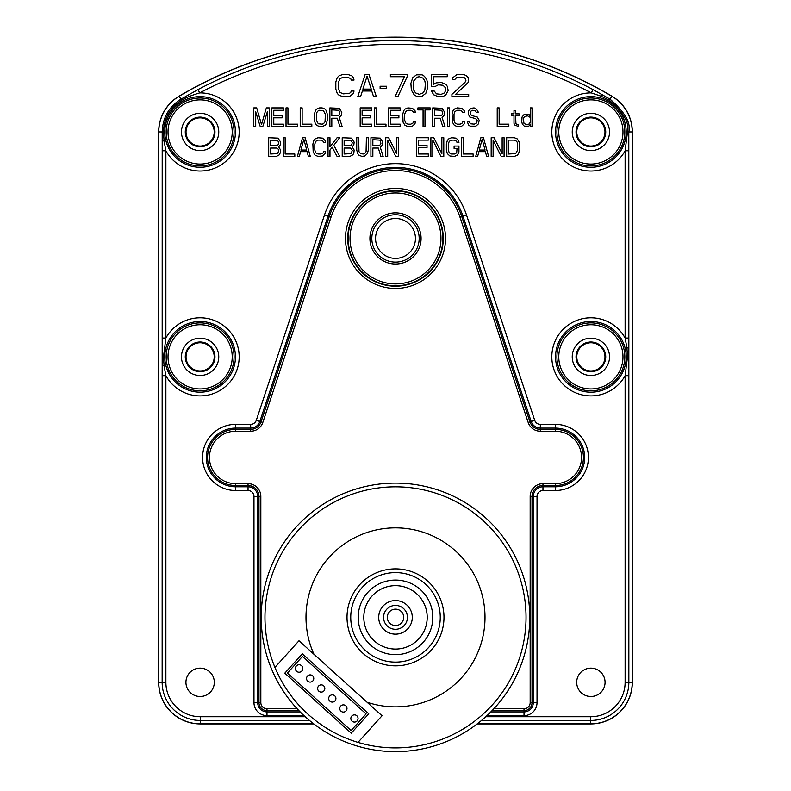 <?xml version="1.0" encoding="UTF-8"?>
<svg xmlns="http://www.w3.org/2000/svg" width="791" height="791" viewBox="0 0 791 791"><rect width="100%" height="100%" fill="white"/><g stroke="black" fill="none" stroke-linecap="round" stroke-linejoin="round"><path stroke-width="1.19" d="M590.887 117.869A14.1 14.1 0 0 0 576.787 131.959A14.1 14.1 0 0 0 590.887 146.058A14.1 14.1 0 0 0 604.977 131.959A14.1 14.1 0 0 0 590.887 117.869M590.887 117.117A14.841 14.841 0 0 0 576.036 131.959A14.841 14.841 0 0 0 590.887 146.81A14.841 14.841 0 0 0 605.728 131.959A14.841 14.841 0 0 0 590.887 117.117M590.887 113.311A18.648 18.648 0 0 0 572.239 131.959A18.648 18.648 0 0 0 590.887 150.606A18.648 18.648 0 0 0 609.535 131.959A18.648 18.648 0 0 0 590.887 113.311M218.761 356.85A18.648 18.648 0 0 1 200.113 375.498A18.648 18.648 0 0 1 181.465 356.85A18.648 18.648 0 0 1 200.113 338.202A18.648 18.648 0 0 1 218.761 356.85M200.113 150.606A18.648 18.648 0 0 1 181.465 131.959A18.648 18.648 0 0 1 200.113 113.311A18.648 18.648 0 0 1 218.761 131.959A18.648 18.648 0 0 1 200.113 150.606M609.535 356.85A18.648 18.648 0 0 0 590.887 338.202A18.648 18.648 0 0 0 572.239 356.85A18.648 18.648 0 0 0 590.887 375.498A18.648 18.648 0 0 0 609.535 356.85M485.793 716.725L590.758 716.725A34.359 34.359 0 0 0 625.117 682.366L625.117 375.666L627.51 356.85L626.917 347.724L625.117 338.044L625.117 150.774L627.51 131.959C629.755 123.347 623.713 112.787 609.386 100.309L601.2 96.235L591.302 92.903A419.062 419.062 0 0 0 199.698 92.903C191.303 95.395 185.282 97.866 181.614 100.309C169.966 107.665 163.935 118.215 163.49 131.959L164.083 141.085L165.883 150.774L165.883 338.044L163.49 356.85L164.083 365.976L165.883 375.666L162.155 375.666L162.155 682.366A38.087 38.087 0 0 0 200.242 720.453L309.489 720.453M164.083 365.976L162.185 365.511L162.155 375.666M605.066 682.326A14.179 14.179 0 0 0 583.788 670.046A14.179 14.179 0 0 0 583.788 694.607A14.179 14.179 0 0 0 605.066 682.326M214.302 682.326A14.179 14.179 0 0 1 193.024 694.607A14.179 14.179 0 0 1 193.024 670.046A14.179 14.179 0 0 1 214.302 682.326M628.845 338.044L625.117 338.044A39.066 39.066 0 0 0 552.365 350.344A39.066 39.066 0 0 0 625.117 375.666L628.845 375.666L628.796 131.939C631.119 123.03 624.88 112.104 610.069 99.162L593.042 89.601A422.79 422.79 0 0 0 197.958 89.601L180.931 99.162C168.898 106.805 162.649 117.73 162.204 131.939L162.185 365.511M626.917 347.724L628.815 348.188M593.042 89.601L591.302 92.903A39.066 39.066 0 0 0 578.043 168.859A39.066 39.066 0 0 0 625.117 150.774L628.845 150.774M601.2 96.235L602.505 94.791M197.958 89.601L199.698 92.903A39.066 39.066 0 0 1 212.957 168.859A39.066 39.066 0 0 1 165.883 150.774L162.155 150.774M164.083 141.085L162.185 140.62M477.289 723.844L590.758 723.844A41.468 41.468 0 0 0 632.236 682.366L632.236 131.939A41.468 41.468 0 0 0 611.809 96.205A426.171 426.171 0 0 0 179.191 96.205A41.468 41.468 0 0 0 158.764 131.939L158.764 682.366L165.883 682.366L165.883 375.666A39.066 39.066 0 0 0 238.635 350.344A39.066 39.066 0 0 0 165.883 338.044L162.155 338.044M158.764 682.366A41.468 41.468 0 0 0 200.242 723.844L313.711 723.844M395.5 288.458A50.011 50.011 0 0 1 352.183 213.432A50.011 50.011 0 0 1 438.817 213.432A50.011 50.011 0 0 1 395.5 288.458M395.5 191.036A47.401 47.401 0 0 0 354.447 262.137A47.401 47.401 0 0 0 436.553 262.137A47.401 47.401 0 0 0 395.5 191.036M395.5 286.213A47.776 47.776 0 0 0 436.879 214.549A47.776 47.776 0 0 0 354.121 214.549A47.776 47.776 0 0 0 395.5 286.213M354.012 91.005L351.214 91.005L350.749 92.438L349.345 93.387L343.284 93.862L340.021 92.438L338.627 89.096L338.627 81.957L340.021 78.625L343.284 77.202L347.486 77.202L350.749 78.625L351.214 80.059L354.012 80.059L353.547 77.676L351.679 75.768L347.486 74.344L343.284 74.344L339.092 75.768L337.223 77.676L335.829 81.957L335.829 89.096L337.223 93.387L339.092 95.286L343.284 96.72L349.81 96.245L353.547 93.387L354.012 91.005M368.922 74.344L365.195 74.344L357.74 96.72L360.538 96.72L362.397 91.005L371.721 91.005L373.589 96.72L376.387 96.72L368.922 74.344M367.064 76.243L371.256 89.096L362.871 89.096L367.064 76.243M386.641 88.622L386.641 86.249L380.115 86.249L380.115 88.622L386.641 88.622M407.157 76.717L407.157 74.344L390.368 74.344L390.368 76.717L404.359 76.717L395.035 96.72L397.833 96.72L407.157 76.717M410.885 83.391L411.35 90.055L414.148 94.811L416.481 96.245L419.279 96.72L422.078 96.245L425.805 93.387L427.664 87.672L427.664 83.391L426.735 79.575L424.401 76.243L422.078 74.819L416.481 74.819L412.754 77.676L410.885 83.391M413.218 83.866L413.683 81.008L416.946 77.202L419.279 76.717L423.007 78.151L424.866 81.008L425.34 83.866L424.866 90.055L423.007 92.913L419.279 94.337L415.542 92.913L413.683 90.055L413.218 83.866M434.664 86.723L438.392 84.815L443.049 85.29L445.382 87.672L445.847 90.055L444.453 92.913L441.19 94.337L436.523 93.862L434.19 91.005L431.402 91.005L433.725 94.811L438.392 96.72L443.514 96.245L445.847 94.811L448.181 90.53L447.251 86.249L445.847 84.34L441.19 82.432L436.059 82.907L433.725 84.34L433.725 76.717L447.251 76.717L447.251 74.344L431.402 74.344L431.402 86.723L434.664 86.723M451.908 94.337L451.908 96.72L468.687 96.72L468.687 94.337L455.636 94.337L468.223 82.432L468.223 77.676L466.364 75.768L464.495 74.819L459.838 74.344L456.575 74.819L452.838 77.676L452.373 79.575L454.706 79.575L457.04 77.202L463.566 77.202L464.96 78.151L465.899 80.534L464.96 82.432L451.908 94.337M267.318 111.877L267.318 126.55L269.256 126.55L269.256 107.902L266.349 107.902L261.514 124.573L256.68 107.902L253.782 107.902L253.782 126.55L255.711 126.55L255.711 111.877L260.229 126.55L262.81 126.55L267.318 111.877M283.445 124.177L273.765 124.177L273.765 117.829L282.15 117.829L282.15 115.446L273.765 115.446L273.765 110.285L283.445 110.285L283.445 107.902L271.837 107.902L271.837 126.55L283.445 126.55L283.445 124.177M286.026 107.902L286.026 126.55L297.634 126.55L297.634 124.177L287.954 124.177L287.954 107.902L286.026 107.902M300.214 107.902L300.214 126.55L311.822 126.55L311.822 124.177L302.142 124.177L302.142 107.902L300.214 107.902M319.554 107.902L316.657 109.099L315.362 110.681L314.403 114.26L314.403 120.202L315.362 123.782L316.657 125.364L319.554 126.55L322.135 126.55L325.042 125.364L326.327 123.782L327.296 120.202L327.296 114.26L326.327 110.681L325.042 109.099L322.135 107.902L319.554 107.902M319.554 110.285L323.43 110.681L325.358 114.26L325.042 121.794L323.43 123.782L322.135 124.177L318.269 123.782L316.331 120.202L316.657 112.668L318.269 110.681L319.554 110.285M331.815 118.225L337.292 118.225L339.873 126.55L342.127 126.55L339.23 117.434L341.485 115.051L341.811 112.273L339.23 108.308L329.877 107.902L329.877 126.55L331.815 126.55L331.815 118.225M337.935 115.842L331.815 115.842L331.815 109.89L338.904 110.285L339.873 113.459L338.904 115.446L337.935 115.842M371.79 124.177L362.12 124.177L362.12 117.829L370.504 117.829L370.504 115.446L362.12 115.446L362.12 110.285L371.79 110.285L371.79 107.902L360.182 107.902L360.182 126.55L371.79 126.55L371.79 124.177M374.37 107.902L374.37 126.55L385.978 126.55L385.978 124.177L376.308 124.177L376.308 107.902L374.37 107.902M400.167 124.177L390.497 124.177L390.497 117.829L398.882 117.829L398.882 115.446L390.497 115.446L390.497 110.285L400.167 110.285L400.167 107.902L388.559 107.902L388.559 126.55L400.167 126.55L400.167 124.177M415.324 121.794L413.386 121.794L413.07 122.981L410.806 124.177L407.909 124.177L405.654 122.981L404.685 120.202L404.685 114.26L405.654 111.482L407.909 110.285L410.806 110.285L413.07 111.482L413.386 112.668L415.324 112.668L414.998 110.681L412.427 108.308L407.909 107.902L405.002 109.099L403.717 110.681L402.748 114.26L403.074 122.19L405.002 125.364L407.909 126.55L412.427 126.155L414.998 123.782L415.324 121.794M430.156 107.902L417.905 107.902L417.905 109.89L423.066 109.89L423.066 126.55L424.994 126.55L424.994 109.89L430.156 109.89L430.156 107.902M434.674 118.225L440.152 118.225L442.733 126.55L444.987 126.55L442.09 117.434L444.344 115.051L444.671 112.273L442.09 108.308L432.736 107.902L432.736 126.55L434.674 126.55L434.674 118.225M440.795 115.842L434.674 115.842L434.674 109.89L441.764 110.285L442.733 113.459L441.764 115.446L440.795 115.842M449.506 126.55L449.506 107.902L447.568 107.902L447.568 126.55L449.506 126.55M464.663 121.794L462.725 121.794L462.399 122.981L460.144 124.177L457.247 124.177L454.983 122.981L454.014 120.202L454.014 114.26L454.983 111.482L457.247 110.285L460.144 110.285L462.399 111.482L462.725 112.668L464.663 112.668L464.337 110.681L461.756 108.308L457.247 107.902L454.341 109.099L453.055 110.681L452.086 114.26L452.403 122.19L454.341 125.364L457.247 126.55L461.756 126.155L464.337 123.782L464.663 121.794M476.271 112.273L478.199 112.273L477.883 111.076L475.618 108.308L474.007 107.902L471.11 108.308L468.529 110.681L468.203 113.855L469.814 117.028L475.618 118.62L477.24 120.608L476.587 122.981L474.333 124.177L470.467 123.782L469.172 121.399L467.244 121.399L468.529 124.968L470.141 126.155L475.945 126.155L478.525 123.782L479.168 120.202L477.24 117.028L471.426 115.446L470.141 113.459L470.467 111.482L472.395 110.285L475.302 110.681L476.271 112.273M497.223 107.902L497.223 126.55L508.831 126.55L508.831 124.177L499.161 124.177L499.161 107.902L497.223 107.902M518.51 124.968L515.93 123.782L515.603 115.446L519.153 115.446L519.153 113.855L515.603 113.855L515.603 110.681L513.992 110.681L513.992 113.855L511.411 113.855L511.411 115.446L513.992 115.446L513.992 123.376L514.634 124.968L518.51 126.55L518.51 124.968M532.056 126.55L532.056 107.902L530.435 107.902L530.435 116.237L528.823 114.26L524.314 114.26L522.06 117.028L521.734 121.794L522.376 124.177L524.314 126.155L528.823 126.155L530.435 124.177L530.435 126.55L532.056 126.55M530.435 118.225L530.435 122.19L528.823 124.177L526.252 124.573L523.988 123.376L523.345 119.016L524.314 116.633L527.538 115.842L529.792 117.028L530.435 118.225M278.689 146.869L280.301 144.882L280.627 142.103L278.046 138.138L268.693 137.743L268.693 156.391L276.435 156.391L279.332 154.809L280.627 152.03L280.627 150.043L278.689 146.869M270.631 140.126L277.72 140.521L278.689 142.509L278.373 144.486L276.761 145.682L270.631 145.682L270.631 140.126M278.689 150.438L277.72 153.612L270.631 154.008L270.631 148.055L276.761 148.055L278.373 149.252L278.689 150.438M283.208 137.743L283.208 156.391L294.816 156.391L294.816 154.008L285.146 154.008L285.146 137.743L283.208 137.743M305.128 137.743L302.558 137.743L297.396 156.391L299.324 156.391L300.62 151.635L307.066 151.635L308.361 156.391L310.29 156.391L305.128 137.743M303.843 139.335L306.74 150.043L300.936 150.043L303.843 139.335M325.447 151.635L323.509 151.635L323.193 152.821L320.928 154.008L318.031 154.008L315.777 152.821L314.808 150.043L314.808 144.091L315.777 141.312L318.031 140.126L320.928 140.126L323.193 141.312L323.509 142.509L325.447 142.509L325.121 140.521L322.54 138.138L318.031 137.743L315.125 138.929L313.839 140.521L312.87 144.091L313.196 152.03L315.125 155.204L318.031 156.391L322.54 155.995L325.121 153.612L325.447 151.635M329.966 156.391L329.966 150.043L332.22 147.264L337.055 156.391L339.636 156.391L333.832 145.277L339.636 137.743L337.055 137.743L329.966 146.869L329.966 137.743L328.028 137.743L328.028 156.391L329.966 156.391M352.213 146.869L353.824 144.882L354.141 142.103L351.57 138.138L342.216 137.743L342.216 156.391L349.948 156.391L352.855 154.809L353.824 153.217L354.141 150.043L352.213 146.869M344.144 140.126L351.244 140.521L352.213 142.509L351.886 144.486L350.275 145.682L344.144 145.682L344.144 140.126M352.213 150.438L351.244 153.612L344.144 154.008L344.144 148.055L350.275 148.055L351.244 148.451L352.213 150.438M368.329 150.043L368.329 137.743L366.401 137.743L366.075 151.635L365.432 152.821L363.178 154.008L360.597 153.612L358.985 151.635L358.659 137.743L356.721 137.743L356.721 150.043L357.69 153.612L358.985 155.204L361.882 156.391L364.789 155.995L367.37 153.612L368.329 150.043M372.848 148.055L378.325 148.055L380.906 156.391L383.17 156.391L380.263 147.264L382.518 144.882L382.844 142.103L380.263 138.138L370.91 137.743L370.91 156.391L372.848 156.391L372.848 148.055M378.978 145.682L372.848 145.682L372.848 139.73L379.937 140.126L380.906 143.3L380.59 144.486L378.978 145.682M387.679 156.391L387.679 140.126L395.737 156.391L398.644 156.391L398.644 137.743L396.706 137.743L396.706 153.612L388.648 137.743L385.741 137.743L385.741 156.391L387.679 156.391M428.307 154.008L418.637 154.008L418.637 147.66L427.021 147.66L427.021 145.277L418.637 145.277L418.637 140.126L428.307 140.126L428.307 137.743L416.699 137.743L416.699 156.391L428.307 156.391L428.307 154.008M432.825 156.391L432.825 140.126L440.884 156.391L443.791 156.391L443.791 137.743L441.853 137.743L441.853 153.612L433.794 137.743L430.887 137.743L430.887 156.391L432.825 156.391M458.938 152.03L458.938 146.078L454.103 146.078L454.103 148.451L457.01 148.451L456.684 152.821L454.43 154.008L451.523 154.008L449.268 152.821L448.299 150.043L448.299 144.091L449.268 141.312L451.523 140.126L454.43 140.126L456.684 141.312L457.01 142.509L458.938 142.509L458.622 140.521L456.041 138.138L451.523 137.743L448.626 138.929L447.33 140.521L446.361 144.091L446.361 150.043L447.33 153.612L449.911 155.995L454.43 156.391L457.327 155.204L458.938 152.03M461.519 137.743L461.519 156.391L473.127 156.391L473.127 154.008L463.457 154.008L463.457 137.743L461.519 137.743M483.449 137.743L480.869 137.743L475.707 156.391L477.645 156.391L478.931 151.635L485.377 151.635L486.673 156.391L488.611 156.391L483.449 137.743M482.154 139.335L485.061 150.043L479.257 150.043L482.154 139.335M493.119 156.391L493.119 140.126L501.178 156.391L504.085 156.391L504.085 137.743L502.147 137.743L502.147 153.612L494.088 137.743L491.181 137.743L491.181 156.391L493.119 156.391M514.407 137.743L506.665 137.743L506.665 156.391L514.407 156.391L517.304 155.204L518.589 153.612L519.558 150.043L519.242 142.103L517.304 138.929L514.407 137.743M508.593 140.126L514.407 140.126L516.661 141.312L517.304 142.509L517.63 150.043L515.692 153.612L508.593 154.008L508.593 140.126M576.036 356.85A14.841 14.841 0 0 0 590.887 371.701A14.841 14.841 0 0 0 605.728 356.85A14.841 14.841 0 0 0 590.887 342.009A14.841 14.841 0 0 0 576.036 356.85M576.787 356.85A14.1 14.1 0 0 0 590.887 370.949A14.1 14.1 0 0 0 604.977 356.85A14.1 14.1 0 0 0 590.887 342.76A14.1 14.1 0 0 0 576.787 356.85M200.113 117.117A14.841 14.841 0 0 1 214.964 131.959A14.841 14.841 0 0 1 200.113 146.81A14.841 14.841 0 0 1 185.272 131.959A14.841 14.841 0 0 1 200.113 117.117M200.113 146.058A14.1 14.1 0 0 0 212.324 124.909A14.1 14.1 0 0 0 187.912 124.909A14.1 14.1 0 0 0 200.113 146.058M185.272 356.85A14.841 14.841 0 0 1 200.113 342.009A14.841 14.841 0 0 1 214.964 356.85A14.841 14.841 0 0 1 200.113 371.701A14.841 14.841 0 0 1 185.272 356.85M214.213 356.85A14.1 14.1 0 0 1 193.073 369.061A14.1 14.1 0 0 1 193.073 344.649A14.1 14.1 0 0 1 214.213 356.85M413.505 223.062A23.681 23.681 0 0 1 399.821 261.722A23.681 23.681 0 0 1 373.174 230.537A23.681 23.681 0 0 1 413.505 223.062M414.949 221.826A25.579 25.579 0 0 0 371.384 229.904A25.579 25.579 0 0 0 400.167 263.591A25.579 25.579 0 0 0 414.949 221.826M360.923 267.971A45.473 45.473 0 0 1 387.204 193.736A45.473 45.473 0 0 1 438.362 253.614A45.473 45.473 0 0 1 360.923 267.971M359.49 269.207A47.361 47.361 0 0 0 440.152 254.247A47.361 47.361 0 0 0 386.858 191.867A47.361 47.361 0 0 0 359.49 269.207M477.171 723.933L590.837 723.933A41.488 41.488 0 0 0 632.325 682.445L632.325 131.889A41.488 41.488 0 0 0 611.898 96.146A426.29 426.29 0 0 0 179.102 96.146A41.488 41.488 0 0 0 158.675 131.889L158.675 682.445A41.488 41.488 0 0 0 200.163 723.933L313.829 723.933M485.476 517.71A134.262 134.262 0 0 0 264.204 589.265A134.262 134.262 0 0 0 436.82 745.112A134.262 134.262 0 0 0 485.476 517.71M427.99 581.375A48.488 48.488 0 0 0 359.51 584.875A48.488 48.488 0 0 0 363.01 653.346A48.488 48.488 0 0 0 431.49 649.856A48.488 48.488 0 0 0 427.99 581.375M370.504 645.041A37.296 37.296 0 0 1 384.021 581.879A37.296 37.296 0 0 1 431.965 625.167A37.296 37.296 0 0 1 370.504 645.041M274.942 667.406L298.988 640.769L313.968 654.286L382.043 715.756L357.987 742.393M367.064 702.23A89.512 89.512 0 0 0 484.764 623.961A89.512 89.512 0 0 0 379.848 529.228A89.512 89.512 0 0 0 313.968 654.286M308.025 714.243A130.535 130.535 0 0 1 355.327 493.159A130.535 130.535 0 0 1 523.148 644.675A130.535 130.535 0 0 1 308.025 714.243M301.855 670.995A3.728 3.728 0 0 0 299.868 664.845A3.728 3.728 0 0 0 295.537 669.641A3.728 3.728 0 0 0 301.855 670.995M357.137 720.898A3.619 3.619 0 0 0 355.208 714.945A3.619 3.619 0 0 0 351.016 719.592A3.619 3.619 0 0 0 357.137 720.898M346.062 710.901A3.619 3.619 0 0 0 344.134 704.949A3.619 3.619 0 0 0 339.942 709.596A3.619 3.619 0 0 0 346.062 710.901M334.989 700.905A3.619 3.619 0 0 0 333.06 694.953A3.619 3.619 0 0 0 328.868 699.6A3.619 3.619 0 0 0 334.989 700.905M323.915 690.909A3.619 3.619 0 0 0 321.986 684.957A3.619 3.619 0 0 0 317.794 689.604A3.619 3.619 0 0 0 323.915 690.909M312.84 680.913A3.619 3.619 0 0 0 310.912 674.96A3.619 3.619 0 0 0 306.72 679.607A3.619 3.619 0 0 0 312.84 680.913M366.104 713.927L351.105 730.538L287.44 673.052L302.429 656.441L366.104 713.927M284.8 673.181L351.244 733.168L368.735 713.789L302.3 653.811L284.8 673.181M406.742 604.907A16.779 16.779 0 0 0 379.087 613.846A16.779 16.779 0 0 0 400.661 633.334A16.779 16.779 0 0 0 406.742 604.907M416.748 593.833A31.699 31.699 0 0 1 405.259 647.522A31.699 31.699 0 0 1 364.503 610.731A31.699 31.699 0 0 1 416.748 593.833M407.246 619.462A11.934 11.934 0 0 0 391.446 606.133A11.934 11.934 0 0 0 387.808 626.482A11.934 11.934 0 0 0 407.246 619.462M377.416 230.023A19.953 19.953 0 0 1 411.834 226.987A19.953 19.953 0 0 1 397.25 258.321A19.953 19.953 0 0 1 377.416 230.023M168.018 356.85A32.095 32.095 0 0 0 200.113 388.954A32.095 32.095 0 0 0 232.218 356.85A32.095 32.095 0 0 0 200.113 324.755A32.095 32.095 0 0 0 168.018 356.85M168.018 131.959A32.095 32.095 0 0 0 200.113 164.063A32.095 32.095 0 0 0 232.218 131.959A32.095 32.095 0 0 0 200.113 99.864A32.095 32.095 0 0 0 168.018 131.959M622.982 131.959A32.095 32.095 0 0 0 590.887 99.864A32.095 32.095 0 0 0 558.782 131.959A32.095 32.095 0 0 0 590.887 164.063A32.095 32.095 0 0 0 622.982 131.959M622.982 356.85A32.095 32.095 0 0 0 590.887 324.755A32.095 32.095 0 0 0 558.782 356.85A32.095 32.095 0 0 0 590.887 388.954A32.095 32.095 0 0 0 622.982 356.85M200.113 322.896A33.954 33.954 0 0 0 166.159 356.85A33.954 33.954 0 0 0 200.113 390.813A33.954 33.954 0 0 0 234.077 356.85A33.954 33.954 0 0 0 200.113 322.896M165.863 365.531A35.338 35.338 0 0 0 235.451 356.85A35.338 35.338 0 0 0 200.113 321.512A35.338 35.338 0 0 0 165.863 365.531M165.883 682.366A34.359 34.359 0 0 0 200.242 716.725L305.207 716.725M486.989 715.628L524.018 715.628A13.012 13.012 0 0 0 537.03 702.616L537.03 496.451A5.933 5.933 0 0 1 542.962 490.519L555.351 490.519A33.074 33.074 0 0 0 588.425 457.435A33.074 33.074 0 0 0 555.351 424.362L540.332 424.362A5.933 5.933 0 0 1 534.696 420.298L466.463 214.865A74.769 74.769 0 0 0 324.537 214.865L256.304 420.298A5.933 5.933 0 0 1 250.668 424.362L235.649 424.362A33.074 33.074 0 0 0 202.575 457.435A33.074 33.074 0 0 0 235.649 490.519L248.038 490.519A5.933 5.933 0 0 1 253.97 496.451L253.97 702.616A13.012 13.012 0 0 0 266.982 715.628L304.011 715.628M200.242 716.725L200.242 723.844M481.511 720.453L590.758 720.453A38.087 38.087 0 0 0 628.845 682.366L628.845 375.666M590.758 716.725L590.758 723.844M625.117 682.366L632.236 682.366M627.51 356.85L628.796 356.85M590.887 321.512A35.338 35.338 0 0 0 555.549 356.85A35.338 35.338 0 0 0 590.887 392.188A35.338 35.338 0 0 0 625.137 348.178A35.338 35.338 0 0 0 590.887 321.512M627.51 131.959L632.236 131.939M590.887 96.621A35.338 35.338 0 0 0 555.549 131.959A35.338 35.338 0 0 0 590.887 167.296A35.338 35.338 0 0 0 600.685 98.015A35.338 35.338 0 0 0 590.887 96.621M181.614 100.309L179.191 96.205M235.451 131.959A35.338 35.338 0 0 0 200.113 96.621A35.338 35.338 0 0 0 165.863 140.64A35.338 35.338 0 0 0 235.451 131.959M163.49 356.85L162.204 356.85M163.49 131.959L158.764 131.939M609.386 100.309L611.809 96.205M590.887 98.005A33.954 33.954 0 0 0 556.923 131.959A33.954 33.954 0 0 0 590.887 165.922A33.954 33.954 0 0 0 624.841 131.959A33.954 33.954 0 0 0 590.887 98.005M166.159 131.959A33.954 33.954 0 0 0 200.113 165.922A33.954 33.954 0 0 0 234.077 131.959A33.954 33.954 0 0 0 200.113 98.005A33.954 33.954 0 0 0 166.159 131.959M590.887 322.896A33.954 33.954 0 0 0 556.923 356.85A33.954 33.954 0 0 0 590.887 390.813A33.954 33.954 0 0 0 624.841 356.85A33.954 33.954 0 0 0 590.887 322.896M253.97 496.451L257.688 496.451L257.688 702.616A9.284 9.284 0 0 0 266.982 711.91L300.175 711.91M253.97 702.616L258.973 702.616A8.009 8.009 0 0 0 266.982 710.625L266.982 715.628M248.038 490.519L248.038 486.791A9.66 9.66 0 0 1 257.688 496.451L258.973 496.451L258.973 702.616L260.832 702.616A6.15 6.15 0 0 0 266.982 708.766L297.149 708.766M235.649 490.519L235.649 486.791L248.038 486.791L248.038 485.516A10.936 10.936 0 0 1 258.973 496.451L260.832 496.451L260.832 702.616M235.649 424.362L235.649 428.089A29.356 29.356 0 0 0 206.303 457.435A29.356 29.356 0 0 0 235.649 486.791L235.649 485.516L248.038 485.516L248.038 483.647A12.804 12.804 0 0 1 260.832 496.451M250.668 424.362L250.668 428.089L235.649 428.089L235.649 429.365A28.071 28.071 0 0 0 207.578 457.435A28.071 28.071 0 0 0 235.649 485.516L235.649 483.647L248.038 483.647M256.304 420.298L259.834 421.474A9.66 9.66 0 0 1 250.668 428.089L250.668 429.365L235.649 429.365L235.649 431.224A26.212 26.212 0 0 0 209.437 457.435A26.212 26.212 0 0 0 235.649 483.647M324.537 214.865L328.077 216.042L259.834 421.474L261.05 421.88A10.936 10.936 0 0 1 250.668 429.365L250.668 431.224L235.649 431.224M466.463 214.865L462.923 216.042A71.052 71.052 0 0 0 328.077 216.042L329.283 216.447L261.05 421.88L262.82 422.463A12.804 12.804 0 0 1 250.668 431.224M534.696 420.298L531.166 421.474L462.923 216.042L461.717 216.447A69.766 69.766 0 0 0 329.283 216.447L331.053 217.031L262.82 422.463M540.332 424.362L540.332 428.089A9.66 9.66 0 0 1 531.166 421.474L529.95 421.88L461.717 216.447L459.947 217.031A67.907 67.907 0 0 0 331.053 217.031M555.351 424.362L555.351 428.089L540.332 428.089L540.332 429.365A10.936 10.936 0 0 1 529.95 421.88L528.18 422.463L459.947 217.031M555.351 490.519L555.351 486.791A29.356 29.356 0 0 0 584.697 457.435A29.356 29.356 0 0 0 555.351 428.089L555.351 429.365L540.332 429.365L540.332 431.224A12.804 12.804 0 0 1 528.18 422.463M542.962 490.519L542.962 486.791L555.351 486.791L555.351 485.516A28.071 28.071 0 0 0 583.422 457.435A28.071 28.071 0 0 0 555.351 429.365L555.351 431.224L540.332 431.224M537.03 496.451L533.312 496.451A9.66 9.66 0 0 1 542.962 486.791L542.962 485.516L555.351 485.516L555.351 483.647A26.212 26.212 0 0 0 581.563 457.435A26.212 26.212 0 0 0 555.351 431.224M537.03 702.616L533.312 702.616L533.312 496.451L532.027 496.451A10.936 10.936 0 0 1 542.962 485.516L542.962 483.647L555.351 483.647M492.081 710.625L524.018 710.625A8.009 8.009 0 0 0 532.027 702.616L532.027 496.451L530.168 496.451A12.804 12.804 0 0 1 542.962 483.647M530.168 702.616L533.312 702.616A9.284 9.284 0 0 1 524.018 711.91L524.018 708.766A6.15 6.15 0 0 0 530.168 702.616L530.168 496.451M490.825 711.91L524.018 711.91L524.018 715.628M266.982 708.766L266.982 710.625L298.919 710.625M493.851 708.766L524.018 708.766M365.511 650.578A44.751 44.751 0 0 1 362.278 587.367A44.751 44.751 0 0 1 425.489 584.144A44.751 44.751 0 0 1 428.722 647.354A44.751 44.751 0 0 1 365.511 650.578M403.578 618.809A8.207 8.207 0 0 1 390.21 623.634A8.207 8.207 0 0 1 392.712 609.643A8.207 8.207 0 0 1 403.578 618.809"/></g></svg>
